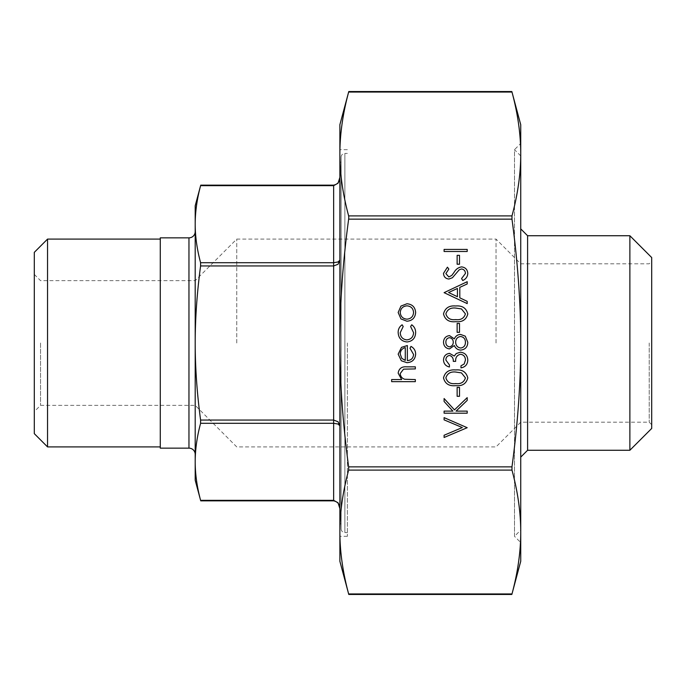 <?xml version="1.0" encoding="UTF-8"?>
<svg xmlns="http://www.w3.org/2000/svg" width="686" height="686" viewBox="0 0 686 686"><rect width="100%" height="100%" fill="white"/><g stroke="black" fill="none" stroke-linecap="round" stroke-linejoin="round"><path stroke-width="0.51" stroke-dasharray="3.43 2.57" d="M527.594 450.265L527.594 235.735M629.877 235.735L629.877 450.265M236.747 343L236.747 239.088L236.747 343M195.201 205.8L195.201 461.815C195.21 449.51 197.011 436.673 200.595 423.296L200.595 420.055C197.011 393.292 195.21 367.61 195.201 343L195.201 280.634L195.201 343C195.21 318.39 197.011 292.708 200.595 265.945L200.595 262.704C197.011 249.327 195.21 236.49 195.201 224.185C195.21 211.88 197.011 199.034 200.595 185.657L200.732 185.151M496.029 343L496.029 239.088L496.029 343M520.734 155.911L514.5 149.677L514.5 343L514.5 149.677L520.734 143.434L520.734 422.199L520.734 153.973C520.743 173.558 517.819 194.198 511.979 215.901L511.979 219.143C517.819 262.549 520.743 303.829 520.734 343L520.734 155.911L520.734 343C520.743 382.171 517.819 423.451 511.979 466.857L511.979 470.099C517.819 491.802 520.743 512.442 520.734 532.027C520.743 551.613 517.819 572.261 511.979 593.956L511.842 594.462M341.131 343L341.131 162.145L341.131 343M511.979 593.956L348.642 593.956C342.803 572.261 339.879 551.613 339.879 532.027C339.879 512.442 342.803 491.802 348.642 470.099L348.642 466.857C342.803 423.451 339.879 382.171 339.879 343L339.879 536.323L339.879 343C339.879 303.829 342.803 262.549 348.642 219.143L348.642 215.901C342.803 194.198 339.879 173.558 339.879 153.973C339.879 134.387 342.803 113.739 348.642 92.044L348.771 91.538M347.365 343L347.365 536.323L347.365 343M651.7 428.441L651.7 257.559M160.275 237.845L160.275 448.155M47.548 239.088L47.548 446.912M34.3 433.655L34.3 252.345M40.534 343L40.534 405.366L40.534 343M649.205 343L649.205 422.199L649.205 343M339.879 508.626L339.879 177.374L339.879 508.626M195.201 231.602L195.201 454.398L195.201 231.602M200.732 500.849L200.595 500.343C197.011 486.966 195.21 474.12 195.201 461.815L195.201 480.2M339.879 425.809L338.052 424.034L333.645 423.296L333.645 420.055L338.052 421.744L339.879 425.809M339.879 260.191L338.052 264.256L333.645 265.945L333.645 262.704L338.052 261.966L339.879 260.191M347.365 153.415L344.869 153.415L344.869 343L344.869 153.415A3.739 3.739 0 0 0 341.131 157.154L341.131 528.846L341.131 157.154M347.365 532.585L344.869 532.585L344.869 343L344.869 532.585A3.739 3.739 0 0 1 341.131 528.846M467.2 251.488L444.099 251.488L444.099 249.412L467.2 249.412L467.2 251.488M459.5 264.221L457.133 264.221L457.133 255.338L459.5 255.338L459.5 264.221M467.792 273.482C467.526 276.775 465.837 279.116 462.75 280.514L461.575 278.559L465.425 273.482C465.331 270.867 464.028 269.358 461.515 268.963L459.243 269.787L452.417 277.736L448.901 279.031C445.523 278.67 443.722 276.775 443.508 273.337L447.418 267.18L448.841 269.058L445.883 273.568L448.807 276.955L451.791 275.438L454.089 272.325C455.787 269.289 458.274 267.48 461.541 266.888C465.417 267.36 467.5 269.564 467.792 273.482M444.099 292.656L467.2 281.697L467.2 283.953L459.8 287.365L459.8 297.835L467.2 301.351L467.2 303.606L444.099 292.656M467.792 313.956C466.257 319.77 462.21 322.343 455.667 321.674C449.098 322.36 445.051 319.787 443.508 313.956C445.025 308.057 449.073 305.399 455.667 305.982C462.244 305.407 466.283 308.065 467.792 313.956M459.5 332.341L457.133 332.341L457.133 323.458L459.5 323.458L459.5 332.341M449.502 335.6L454.338 338.875C455.53 336.131 457.571 334.639 460.478 334.408L465.262 336.157L467.792 342.288C467.646 346.962 465.271 349.56 460.666 350.109C457.682 349.877 455.573 348.359 454.338 345.547L449.441 348.925C445.668 348.308 443.696 346.053 443.508 342.151C443.748 338.309 445.746 336.123 449.502 335.6M445.883 360.081L449.433 364.918L449.433 366.993C445.754 366.127 443.782 363.837 443.508 360.116C443.713 356.188 445.711 353.942 449.51 353.367L454.269 356.06L456.233 353.556L460.34 352.184C465.039 352.741 467.526 355.408 467.792 360.176C467.56 364.498 465.288 367.061 460.983 367.876L460.983 365.801L464.173 363.992L465.425 360.133C465.391 356.763 463.762 354.799 460.538 354.25C457.03 355.108 455.401 357.475 455.65 361.359L453.283 361.359C453.472 358.264 452.211 356.283 449.502 355.442C447.083 355.948 445.874 357.492 445.883 360.081M467.792 377.926C466.257 383.74 462.21 386.312 455.667 385.643C449.098 386.329 445.051 383.757 443.508 377.926C445.025 372.035 449.073 369.377 455.667 369.951C462.244 369.377 466.283 372.035 467.792 377.926M459.5 396.311L457.133 396.311L457.133 387.427L459.5 387.427L459.5 396.311M467.2 413.186L444.099 413.186L444.099 411.12L452.897 411.12L444.099 401.49L444.099 398.532L454.466 409.885L467.2 397.64L467.2 400.401L456.053 411.12L467.2 411.12L467.2 413.186M467.2 427.704L444.099 437.479L444.099 435.25L462.304 427.558L444.099 419.858L444.099 417.628L467.2 427.704M400.958 318.921L398.163 312.49L400.95 306.076L406.944 303.761C412.295 304.25 415.193 307.156 415.639 312.49C415.193 317.824 412.303 320.739 406.944 321.228L400.958 318.921M398.163 332.513C398.137 329.211 399.458 326.639 402.125 324.787L403.197 326.519L400.238 332.667C400.453 336.963 402.656 339.373 406.858 339.887C411.103 339.381 413.332 336.972 413.564 332.65L410.605 326.519L411.746 324.787C414.387 326.733 415.682 329.366 415.639 332.684C415.339 338.224 412.475 341.319 407.038 341.962C401.456 341.336 398.497 338.189 398.163 332.513M413.564 354.465L410.014 348.248L410.974 346.404C414.061 348.094 415.613 350.692 415.639 354.199C415.193 359.473 412.295 362.302 406.944 362.697L401.31 360.75L398.163 354.156L401.49 347.356L407.347 345.521L407.347 360.622C411.163 360.304 413.229 358.255 413.564 354.465M415.339 381.648L391.646 381.648L391.646 379.572L401.653 379.572L398.163 373.15C398.918 368.502 401.764 366.401 406.721 366.839L415.339 366.839L415.339 368.914L403.557 369.154L400.238 373.518C400.444 376.425 401.936 378.338 404.706 379.255L415.339 379.572L415.339 381.648M339.879 124.723L339.879 561.277M348.642 92.044L511.979 92.044C517.819 113.739 520.743 134.387 520.734 153.973L520.734 124.723M338.052 183.231L333.645 185.657L333.645 185.151M333.645 500.849L333.645 500.343L338.052 502.769M339.879 343L339.879 149.677L339.879 343M520.734 561.277L520.734 153.973M160.275 343L160.275 446.912L160.275 343M520.734 532.027L520.734 343L520.734 542.566L514.5 536.323L514.5 343L514.5 536.323L520.734 530.089M405.272 360.407L405.272 347.588C402.047 348.514 400.367 350.666 400.238 354.045L401.825 358.392L405.272 360.407M406.961 305.836C402.888 306.205 400.65 308.426 400.238 312.499C400.641 316.563 402.888 318.784 406.961 319.161C411.025 318.784 413.229 316.563 413.564 312.499C413.229 308.434 411.025 306.205 406.961 305.836M445.883 377.857C447.272 382.308 450.531 384.22 455.65 383.577C460.769 384.211 464.028 382.308 465.425 377.857L461.464 372.901L455.65 372.026C450.556 371.495 447.298 373.441 445.883 377.857M449.424 337.666C447.015 338.172 445.831 339.707 445.883 342.271C445.874 344.826 447.075 346.353 449.467 346.85C451.911 346.319 453.18 344.766 453.283 342.185C453.172 339.621 451.885 338.121 449.424 337.666M460.52 336.483C457.425 337.032 455.804 338.91 455.65 342.134C455.778 345.53 457.468 347.493 460.735 348.034C463.873 347.493 465.434 345.572 465.425 342.271C465.374 338.918 463.736 336.989 460.52 336.483M445.883 313.888C447.272 318.338 450.531 320.242 455.65 319.607C460.769 320.242 464.028 318.338 465.425 313.888L461.464 308.932L455.65 308.057C450.556 307.525 447.298 309.472 445.883 313.888M457.433 288.454L448.61 292.528L457.433 296.712L457.433 288.454M188.959 448.155L188.959 237.845M200.595 500.343L333.645 500.343L333.645 423.296L200.595 423.296M200.595 420.055L333.645 420.055L333.645 265.945L200.595 265.945M200.595 262.704L333.645 262.704L333.645 185.657L200.595 185.657M348.642 215.901L511.979 215.901M511.979 470.099L348.642 470.099M348.642 466.857L511.979 466.857M511.979 219.143L348.642 219.143M34.3 274.4L40.534 280.634L195.201 280.634L236.747 239.088L496.029 239.088L520.734 263.801L649.205 263.801L651.7 261.306M651.7 424.694L649.205 422.199L520.734 422.199L496.029 446.912L236.747 446.912L195.201 405.366L40.534 405.366L34.3 411.6M341.131 162.145L339.879 162.145M347.365 536.323L339.879 536.323M347.365 149.677L339.879 149.677M341.131 523.855L339.879 523.855"/><path stroke-width="1.03" d="M520.734 228.875L527.594 235.735L527.594 450.265L629.877 450.265L629.877 235.735L651.7 257.559L651.7 428.441L629.877 450.265M339.879 532.027L339.879 532.027C339.879 551.613 342.803 572.261 348.642 593.956L348.771 594.462L348.642 593.956L511.979 593.956C517.819 572.261 520.743 551.613 520.734 532.027L520.734 561.277L511.842 594.462L348.771 594.462L339.879 561.277L339.879 343C339.879 382.171 342.803 423.451 348.642 466.857L348.642 470.099C342.803 491.802 339.879 512.442 339.879 532.027M348.771 91.538L348.642 92.044C342.803 113.739 339.879 134.387 339.879 153.973L339.879 124.723L348.771 91.538L511.842 91.538L520.734 124.723L520.734 532.027C520.743 512.442 517.819 491.802 511.979 470.099L511.979 466.857C517.819 423.451 520.743 382.171 520.734 343C520.743 303.829 517.819 262.549 511.979 219.143L511.979 215.901C517.819 194.198 520.743 173.558 520.734 153.973L520.734 143.434M47.548 239.088L34.3 252.345L34.3 433.655L47.548 446.912L47.548 239.088L160.275 239.088M339.879 508.626L338.052 502.769L339.879 508.626C339.862 504.356 337.786 501.766 333.645 500.849L200.732 500.849L200.595 500.343C197.011 486.966 195.21 474.12 195.201 461.815L195.201 343C195.21 367.61 197.011 393.292 200.595 420.055L200.595 423.296C197.011 436.673 195.21 449.51 195.201 461.815L195.201 480.2L200.732 500.849M338.052 424.034L339.879 425.809L338.052 421.744L333.645 420.055L333.645 423.296L338.052 424.034M160.275 343L160.275 237.845L188.959 237.845L188.959 448.155L160.275 448.155L160.275 343M195.201 231.602A6.234 6.234 0 0 1 188.959 237.845M195.201 454.398A6.234 6.234 0 0 0 188.959 448.155M338.052 264.256L339.879 260.191L338.052 261.966L333.645 262.704L333.645 265.945L338.052 264.256M338.052 183.231L339.879 177.374L338.052 183.231L333.645 185.657L333.645 262.704L200.595 262.704L200.595 265.945C197.011 292.708 195.21 318.39 195.201 343L195.201 205.8L200.595 185.657C197.011 199.034 195.21 211.88 195.201 224.185C195.21 236.49 197.011 249.327 200.595 262.704M200.595 185.657L333.645 185.657L333.645 185.151L200.732 185.151M348.771 217.273L348.642 219.143C342.803 262.549 339.879 303.829 339.879 343L339.879 153.973C339.879 173.558 342.803 194.198 348.642 215.901L348.771 217.273M511.842 594.462L511.979 593.956M520.734 153.973C520.743 134.387 517.819 113.739 511.979 92.044L348.642 92.044M338.052 502.769L333.645 500.343L333.645 500.849M520.734 542.566L520.734 532.027M415.339 381.648L391.646 381.648L391.646 379.572L401.653 379.572L398.163 373.15C398.918 368.502 401.764 366.401 406.721 366.839L415.339 366.839L415.339 368.914L403.557 369.154L400.238 373.518C400.444 376.425 401.936 378.338 404.706 379.255L415.339 379.572L415.339 381.648M413.564 354.465L410.014 348.248L410.974 346.404C414.061 348.094 415.613 350.692 415.639 354.199C415.193 359.473 412.295 362.302 406.944 362.697L401.31 360.75L398.163 354.156L401.49 347.356L407.347 345.521L407.347 360.622C411.163 360.304 413.229 358.255 413.564 354.465M405.272 360.407L405.272 347.588C402.047 348.514 400.367 350.666 400.238 354.045L401.825 358.392L405.272 360.407M398.163 332.513C398.137 329.211 399.458 326.639 402.125 324.787L403.197 326.519L400.238 332.667C400.453 336.963 402.656 339.373 406.858 339.887C411.103 339.381 413.332 336.972 413.564 332.65L410.605 326.519L411.746 324.787C414.387 326.733 415.682 329.366 415.639 332.684C415.339 338.224 412.475 341.319 407.038 341.962C401.456 341.336 398.497 338.189 398.163 332.513M400.958 318.921L398.163 312.49L400.95 306.076L406.944 303.761C412.295 304.25 415.193 307.156 415.639 312.49C415.193 317.824 412.303 320.739 406.944 321.228L400.958 318.921M400.238 312.499C400.641 316.563 402.888 318.784 406.961 319.161C411.025 318.784 413.229 316.563 413.564 312.499C413.229 308.434 411.025 306.205 406.961 305.836C402.888 306.205 400.65 308.426 400.238 312.499M467.2 427.704L444.099 437.479L444.099 435.25L462.304 427.558L444.099 419.858L444.099 417.628L467.2 427.704M467.2 413.186L444.099 413.186L444.099 411.12L452.897 411.12L444.099 401.49L444.099 398.532L454.466 409.885L467.2 397.64L467.2 400.401L456.053 411.12L467.2 411.12L467.2 413.186M459.5 396.311L457.133 396.311L457.133 387.427L459.5 387.427L459.5 396.311M467.792 377.926C466.257 383.74 462.21 386.312 455.667 385.643C449.098 386.329 445.051 383.757 443.508 377.926C445.025 372.035 449.073 369.377 455.667 369.951C462.244 369.377 466.283 372.035 467.792 377.926M455.65 383.577C460.769 384.211 464.028 382.308 465.425 377.857L461.464 372.901L455.65 372.026C450.556 371.495 447.298 373.441 445.883 377.857C447.272 382.308 450.531 384.22 455.65 383.577M445.883 360.081L449.433 364.918L449.433 366.993C445.754 366.127 443.782 363.837 443.508 360.116C443.713 356.188 445.711 353.942 449.51 353.367L454.269 356.06L456.233 353.556L460.34 352.184C465.039 352.741 467.526 355.408 467.792 360.176C467.56 364.498 465.288 367.061 460.983 367.876L460.983 365.801L464.173 363.992L465.425 360.133C465.391 356.763 463.762 354.799 460.538 354.25C457.03 355.108 455.401 357.475 455.65 361.359L453.283 361.359C453.472 358.264 452.211 356.283 449.502 355.442C447.083 355.948 445.874 357.492 445.883 360.081M449.502 335.6L454.338 338.875C455.53 336.131 457.571 334.639 460.478 334.408L465.262 336.157L467.792 342.288C467.646 346.962 465.271 349.56 460.666 350.109C457.682 349.877 455.573 348.359 454.338 345.547L449.441 348.925C445.668 348.308 443.696 346.053 443.508 342.151C443.748 338.309 445.746 336.123 449.502 335.6M445.883 342.271C445.874 344.826 447.075 346.353 449.467 346.85C451.911 346.319 453.18 344.766 453.283 342.185C453.172 339.621 451.885 338.121 449.424 337.666C447.015 338.172 445.831 339.707 445.883 342.271M455.65 342.134C455.778 345.53 457.468 347.493 460.735 348.034C463.873 347.493 465.434 345.572 465.425 342.271C465.374 338.918 463.736 336.989 460.52 336.483C457.425 337.032 455.804 338.91 455.65 342.134M459.5 332.341L457.133 332.341L457.133 323.458L459.5 323.458L459.5 332.341M467.792 313.956C466.257 319.77 462.21 322.343 455.667 321.674C449.098 322.36 445.051 319.787 443.508 313.956C445.025 308.057 449.073 305.399 455.667 305.982C462.244 305.407 466.283 308.065 467.792 313.956M455.65 319.607C460.769 320.242 464.028 318.338 465.425 313.888L461.464 308.932L455.65 308.057C450.556 307.525 447.298 309.472 445.883 313.888C447.272 318.338 450.531 320.242 455.65 319.607M444.099 292.656L467.2 281.697L467.2 283.953L459.8 287.365L459.8 297.835L467.2 301.351L467.2 303.606L444.099 292.656M448.61 292.528L457.433 296.712L457.433 288.454L448.61 292.528M467.792 273.482C467.526 276.775 465.837 279.116 462.75 280.514L461.575 278.559L465.425 273.482C465.331 270.867 464.028 269.358 461.515 268.963L459.243 269.787L452.417 277.736L448.901 279.031C445.523 278.67 443.722 276.775 443.508 273.337L447.418 267.18L448.841 269.058L445.883 273.568L448.807 276.955L451.791 275.438L454.089 272.325C455.787 269.289 458.274 267.48 461.541 266.888C465.417 267.36 467.5 269.564 467.792 273.482M459.5 264.221L457.133 264.221L457.133 255.338L459.5 255.338L459.5 264.221M467.2 251.488L444.099 251.488L444.099 249.412L467.2 249.412L467.2 251.488M200.595 423.296L333.645 423.296L333.645 500.343L200.595 500.343M200.595 265.945L333.645 265.945L333.645 420.055L200.595 420.055M348.642 470.099L511.979 470.099M348.642 219.143L511.979 219.143M511.979 466.857L348.642 466.857M511.979 215.901L348.642 215.901M527.594 450.265L520.734 457.125M333.645 185.151C337.786 184.234 339.862 181.644 339.879 177.374M160.275 446.912L47.548 446.912M527.594 235.735L629.877 235.735"/></g></svg>
